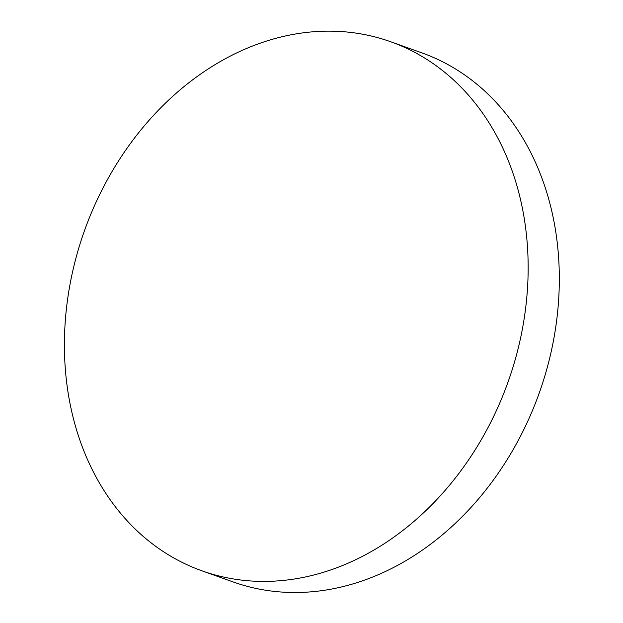 <?xml version="1.0" encoding="UTF-8"?>
<svg xmlns="http://www.w3.org/2000/svg" width="623" height="623" viewBox="0 0 623 623"><rect width="100%" height="100%" fill="white"/><g stroke="black" fill="none" stroke-linecap="round" stroke-linejoin="round"><path stroke-width="0.93" d="M390.543 41.702L421.709 52.807A280.864 224.895 109.6 0 1 550.545 206.011A280.864 224.895 109.6 0 1 390.637 568.963A280.864 224.895 109.6 0 1 233.189 581.96L202.023 570.855A280.864 224.895 109.6 0 1 73.179 417.651A280.864 224.895 109.6 0 1 144.419 125.698A280.864 224.895 109.6 0 1 390.543 41.702A280.864 224.895 109.6 0 1 519.387 194.906A280.864 224.895 109.6 0 1 448.147 486.859A280.864 224.895 109.6 0 1 202.023 570.855"/></g></svg>
